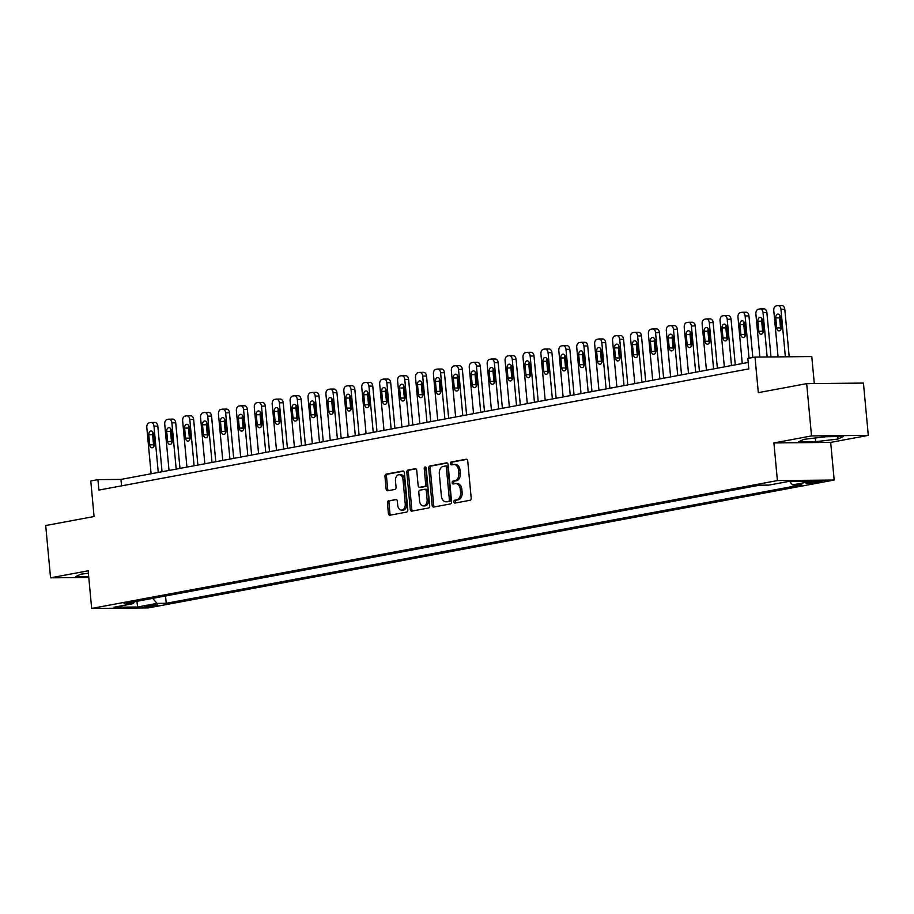 <?xml version="1.0" encoding="UTF-8"?>
<svg xmlns="http://www.w3.org/2000/svg" width="914" height="914" viewBox="0 0 914 914"><rect width="100%" height="100%" fill="white"/><g stroke="black" fill="none" stroke-linecap="round" stroke-linejoin="round"><path stroke-width="1.37" d="M453.892 501.82A1.451 0.994 -90.6 0 0 455.012 503.077L469.956 500.289A2.068 1.417 -90.6 0 0 471.178 497.97L467.751 461.022A2.068 1.417 -90.6 0 0 466.323 459.216A2.068 1.417 -90.6 0 0 466.151 459.228L451.208 462.016A1.451 0.994 -90.6 0 0 451.47 464.883L453.401 464.529A6.627 4.547 -90.6 0 1 453.95 464.472A6.627 4.547 -90.6 0 1 458.52 470.253L458.805 473.338A6.627 4.547 -90.6 0 1 454.909 480.741L452.978 481.107A1.451 0.994 -90.6 0 0 453.241 483.986L455.172 483.62A6.627 4.547 -90.6 0 1 455.72 483.563A6.627 4.547 -90.6 0 1 460.29 489.356L460.576 492.429A6.627 4.547 -90.6 0 1 456.68 499.844L454.749 500.198A1.451 0.994 -90.6 0 0 453.892 501.82M455.72 483.563L457.251 483.552A6.627 4.547 -90.6 0 1 461.821 489.333L462.107 492.418A6.627 4.547 -90.6 0 1 458.211 499.821L456.28 500.187A1.451 0.994 -90.6 0 0 455.949 502.894M466.871 459.365L452.738 462.004A1.451 0.994 -90.6 0 0 452.407 464.712M453.95 464.472L455.48 464.461A6.627 4.547 -90.6 0 1 460.05 470.242L460.336 473.326A6.627 4.547 -90.6 0 1 456.44 480.73L454.509 481.095A1.451 0.994 -90.6 0 0 454.178 483.803M156.066 605.799A6.752 0.594 174.7 0 0 157.871 605.228A6.752 0.594 174.7 0 0 153.598 605.079A6.752 0.594 174.7 0 0 146.24 605.902A6.752 0.594 174.7 0 0 144.435 606.473A6.752 0.594 174.7 0 0 148.719 606.622A6.752 0.594 174.7 0 0 156.066 605.799M388.644 500.723A2.068 1.417 -90.6 0 0 387.433 503.043L388.393 513.405A2.068 1.417 -90.6 0 0 389.821 515.21A2.068 1.417 -90.6 0 0 389.992 515.199L406.593 512.103A2.068 1.417 -90.6 0 0 407.804 509.784L404.376 472.835A2.068 1.417 -90.6 0 0 402.948 471.03A2.068 1.417 -90.6 0 0 402.777 471.041L386.176 474.138A2.068 1.417 -90.6 0 0 384.965 476.457L386.119 488.979A2.068 1.417 -90.6 0 0 387.547 490.784A2.068 1.417 -90.6 0 0 387.719 490.772L394.825 489.447A2.068 1.417 -90.6 0 0 396.048 487.128L395.465 480.913A5.541 3.793 -90.6 0 1 399.178 474.686A5.541 3.793 -90.6 0 1 402.994 479.519L405.245 503.843A5.541 3.793 -90.6 0 1 401.543 510.081A5.541 3.793 -90.6 0 1 397.727 505.248L397.35 501.192A2.068 1.417 -90.6 0 0 395.922 499.387A2.068 1.417 -90.6 0 0 395.751 499.398L390.175 500.712A2.068 1.417 -90.6 0 0 388.964 503.02L389.924 513.394A2.068 1.417 -90.6 0 0 390.804 515.05M811.529 435.921L773.907 442.936L830.677 442.387L868.3 435.372L811.529 435.921L806.674 383.64L758.312 392.654L755.01 357.1L747.846 358.437L748.817 368.89L98.906 490.075L97.935 479.622L90.772 480.958L94.062 516.513L45.7 525.539L50.556 577.819L88.784 577.454M773.907 442.936L777.403 480.581L91.663 608.45L88.167 570.804L50.556 577.819M432.139 505.248A2.068 1.417 -90.6 0 0 433.567 507.053A2.068 1.417 -90.6 0 0 433.739 507.042L450.339 503.945A2.068 1.417 -90.6 0 0 451.55 501.626L448.123 464.678A2.068 1.417 -90.6 0 0 446.695 462.872A2.068 1.417 -90.6 0 0 446.523 462.884L429.923 465.98A2.068 1.417 -90.6 0 0 428.712 468.299L432.139 505.248L433.67 505.236A2.068 1.417 -90.6 0 0 434.55 506.893M428.46 508.024L411.86 511.12A2.068 1.417 -90.6 0 1 411.688 511.132A2.068 1.417 -90.6 0 1 410.26 509.327L406.833 472.378A2.068 1.417 -90.6 0 1 408.055 470.059L415.162 468.733A2.068 1.417 -90.6 0 1 415.333 468.722A2.068 1.417 -90.6 0 1 416.75 470.527L418.144 485.517A2.068 1.417 -90.6 0 0 419.572 487.322A2.068 1.417 -90.6 0 0 419.743 487.299L424.45 486.419A2.068 1.417 -90.6 0 0 425.673 484.112L424.222 468.505A1.451 0.994 -90.6 0 1 426.187 468.139L429.683 505.705A2.068 1.417 -90.6 0 1 428.46 508.024M806.674 383.64L863.444 383.08L868.3 435.372M810.787 482.009L807.633 482.592A6.535 0.571 174.7 0 0 805.874 483.152A6.535 0.571 174.7 0 0 810.021 483.3A6.535 0.571 174.7 0 0 817.139 482.501L820.292 481.918A6.535 0.571 174.7 0 0 822.052 481.358A6.535 0.571 174.7 0 0 817.904 481.21A6.535 0.571 174.7 0 0 810.787 482.009M777.403 480.581L834.174 480.033L148.434 607.901L91.663 608.45M165.548 595.962L166.234 603.297L801.807 484.786L792.518 484.877L811.872 481.267L788.234 481.495L768.891 485.106L759.603 485.185L124.03 603.708L133.318 603.617L134.495 601.755M166.234 603.297L156.945 603.389L137.603 606.999L113.964 607.227L133.318 603.617M814.294 383.56L811.781 356.551L755.01 357.1M830.677 442.387L834.174 480.033M748.212 362.435L120.956 479.404L97.935 479.622M121.551 485.86L120.956 479.404M792.518 484.877L789.696 481.484M152.752 598.35L156.945 603.389M137.603 606.999L136.883 601.309M803.829 439.36L798.55 441.85L815.642 441.679L838.024 439.028L843.302 436.526L826.199 436.698L803.829 439.36M88.395 573.272L80.832 574.175L75.554 576.665L88.704 576.54M837.795 436.584L838.024 439.028M815.299 437.989L815.642 441.679M447.243 463.021L431.465 465.969A2.068 1.417 -90.6 0 0 430.243 468.276L433.67 505.236M448.523 501.363A1.451 0.994 -90.6 0 0 449.368 499.741L446.363 467.305A1.451 0.994 -90.6 0 0 445.244 466.049L443.21 466.426A6.627 4.547 -90.6 0 0 439.314 473.84L441.371 496.005A6.627 4.547 -90.6 0 0 445.941 501.797A6.627 4.547 -90.6 0 0 446.478 501.74L450.054 501.34A1.451 0.994 -90.6 0 0 450.91 499.73L449.368 499.741M445.484 466.049L446.775 466.037A1.451 0.994 -90.6 0 1 447.894 467.283L450.91 499.73M445.941 501.797L447.472 501.775A6.627 4.547 -90.6 0 0 448.02 501.729L446.478 501.74M450.054 501.34L448.02 501.729M415.87 468.871L409.586 470.047A2.068 1.417 -90.6 0 0 408.375 472.355L411.803 509.315A2.068 1.417 -90.6 0 0 412.682 510.972M420.931 487.288A2.068 1.417 -90.6 0 0 421.103 487.311A2.068 1.417 -90.6 0 0 421.274 487.288L425.993 486.408A2.068 1.417 -90.6 0 0 427.204 484.1L425.753 468.494L424.222 468.505M425.97 467.397A1.451 0.994 -90.6 0 0 425.753 468.494M419.583 501.066A5.541 3.793 -90.6 0 0 423.399 505.899A5.541 3.793 -90.6 0 0 427.112 499.661L426.312 491.092A2.068 1.417 -90.6 0 0 424.896 489.287A2.068 1.417 -90.6 0 0 424.724 489.298L420.006 490.178A2.068 1.417 -90.6 0 0 418.795 492.497L419.583 501.066M423.399 505.899L424.941 505.888A5.541 3.793 -90.6 0 0 428.643 499.65L427.112 499.661M425.067 489.298L426.255 489.287A2.068 1.417 -90.6 0 1 426.427 489.264A2.068 1.417 -90.6 0 1 427.855 491.069L428.643 499.65M396.47 499.535L390.175 500.712M401.543 510.081L403.074 510.069A5.541 3.793 -90.6 0 0 406.787 503.831L405.245 503.843M399.178 474.686L400.709 474.663A5.541 3.793 -90.6 0 1 404.525 479.496L406.787 503.831M403.497 471.178L387.719 474.126A2.068 1.417 -90.6 0 0 386.496 476.445L387.662 488.967A2.068 1.417 -90.6 0 0 388.541 490.612M789.205 356.768L784.795 309.229A4.216 2.891 89.4 0 0 781.881 305.55A4.216 2.891 89.4 0 0 781.539 305.584M778.077 356.871L773.792 310.6A4.216 2.891 -90.6 0 1 776.272 305.882L777.7 305.619A4.216 2.891 -90.6 0 1 778.043 305.584A4.216 2.891 -90.6 0 1 780.956 309.263L785.366 356.803M779.973 315.558A3.37 2.319 -90.6 0 0 779.619 317.855L780.545 327.898A3.37 2.319 -90.6 0 0 780.933 329.371M775.78 317.889L776.706 327.932A3.37 2.319 -90.6 0 0 779.036 330.879A3.37 2.319 -90.6 0 0 781.299 327.075L780.362 317.032A3.37 2.319 -90.6 0 0 778.043 314.085A3.37 2.319 -90.6 0 0 775.78 317.889L779.619 317.855M770.993 356.94L766.88 312.565A4.216 2.891 89.4 0 0 763.967 308.886A4.216 2.891 89.4 0 0 763.624 308.921M759.877 357.054L755.878 313.948A4.216 2.891 -90.6 0 1 758.357 309.229L759.785 308.955A4.216 2.891 -90.6 0 1 760.14 308.921A4.216 2.891 -90.6 0 1 763.041 312.611L767.154 356.986M762.059 318.895A3.37 2.319 -90.6 0 0 761.705 321.191L762.63 331.234A3.37 2.319 -90.6 0 0 763.03 332.707M757.866 321.237L758.791 331.268A3.37 2.319 -90.6 0 0 761.122 334.216A3.37 2.319 -90.6 0 0 763.384 330.411L762.447 320.38A3.37 2.319 -90.6 0 0 760.128 317.432A3.37 2.319 -90.6 0 0 757.866 321.237L761.705 321.191M752.828 357.511L748.966 315.913A4.216 2.891 89.4 0 0 746.053 312.222A4.216 2.891 89.4 0 0 745.71 312.257M742.259 363.543L737.964 317.284A4.216 2.891 -90.6 0 1 740.443 312.565L741.871 312.302A4.216 2.891 -90.6 0 1 742.225 312.268A4.216 2.891 -90.6 0 1 745.127 315.947L749.046 358.208M744.145 322.242A3.37 2.319 -90.6 0 0 743.79 324.539L744.716 334.57A3.37 2.319 -90.6 0 0 745.116 336.055M739.952 324.573L740.877 334.615A3.37 2.319 -90.6 0 0 743.208 337.552A3.37 2.319 -90.6 0 0 745.47 333.759L744.533 323.716A3.37 2.319 -90.6 0 0 742.214 320.768A3.37 2.319 -90.6 0 0 739.952 324.573L743.79 324.539M735.279 364.846L731.051 319.249A4.216 2.891 89.4 0 0 728.138 315.57A4.216 2.891 89.4 0 0 727.795 315.604M724.345 366.891L720.049 320.62A4.216 2.891 -90.6 0 1 722.528 315.901L723.957 315.638A4.216 2.891 -90.6 0 1 724.311 315.604A4.216 2.891 -90.6 0 1 727.213 319.283L731.508 365.554M726.23 325.578A3.37 2.319 -90.6 0 0 725.876 327.875L726.801 337.917A3.37 2.319 -90.6 0 0 727.201 339.391M722.037 327.909L722.963 337.952A3.37 2.319 -90.6 0 0 725.293 340.899A3.37 2.319 -90.6 0 0 727.555 337.095L726.619 327.052A3.37 2.319 -90.6 0 0 724.299 324.116A3.37 2.319 -90.6 0 0 722.037 327.909L725.876 327.875M717.364 368.182L713.137 322.585A4.216 2.891 89.4 0 0 710.224 318.906A4.216 2.891 89.4 0 0 709.881 318.94M706.431 370.227L702.135 323.967A4.216 2.891 -90.6 0 1 704.614 319.249L706.042 318.975A4.216 2.891 -90.6 0 1 706.396 318.94A4.216 2.891 -90.6 0 1 709.298 322.631L713.594 368.89M708.316 328.914A3.37 2.319 -90.6 0 0 707.962 331.211L708.887 341.253A3.37 2.319 -90.6 0 0 709.287 342.727M704.123 331.256L705.06 341.288A3.37 2.319 -90.6 0 0 707.379 344.235A3.37 2.319 -90.6 0 0 709.641 340.431L708.704 330.4A3.37 2.319 -90.6 0 0 706.385 327.452A3.37 2.319 -90.6 0 0 704.123 331.256L707.962 331.211M699.45 371.53L695.223 325.932A4.216 2.891 89.4 0 0 692.321 322.242A4.216 2.891 89.4 0 0 691.967 322.276M688.516 373.563L684.22 327.303A4.216 2.891 -90.6 0 1 686.7 322.585L688.128 322.322A4.216 2.891 -90.6 0 1 688.482 322.288A4.216 2.891 -90.6 0 1 691.384 325.967L695.68 372.227M690.401 332.262A3.37 2.319 -90.6 0 0 690.047 334.558L690.973 344.589A3.37 2.319 -90.6 0 0 691.372 346.075M686.208 334.593L687.145 344.635A3.37 2.319 -90.6 0 0 689.464 347.583A3.37 2.319 -90.6 0 0 691.727 343.778L690.79 333.736A3.37 2.319 -90.6 0 0 688.471 330.788A3.37 2.319 -90.6 0 0 686.208 334.593L690.047 334.558M681.536 374.866L677.308 329.269A4.216 2.891 89.4 0 0 674.406 325.59A4.216 2.891 89.4 0 0 674.052 325.624M670.602 376.911L666.306 330.639A4.216 2.891 -90.6 0 1 668.785 325.921L670.213 325.658A4.216 2.891 -90.6 0 1 670.568 325.624A4.216 2.891 -90.6 0 1 673.469 329.303L677.765 375.574M672.487 335.598A3.37 2.319 -90.6 0 0 672.133 337.894L673.058 347.937A3.37 2.319 -90.6 0 0 673.458 349.411M668.294 337.929L669.231 347.971A3.37 2.319 -90.6 0 0 671.55 350.919A3.37 2.319 -90.6 0 0 673.812 347.114L672.887 337.083A3.37 2.319 -90.6 0 0 670.556 334.136A3.37 2.319 -90.6 0 0 668.294 337.929L672.133 337.894M663.621 378.213L659.394 332.616A4.216 2.891 89.4 0 0 656.492 328.926A4.216 2.891 89.4 0 0 656.138 328.96M652.687 380.247L648.392 333.987A4.216 2.891 -90.6 0 1 650.871 329.269L652.31 328.994A4.216 2.891 -90.6 0 1 652.653 328.96A4.216 2.891 -90.6 0 1 655.555 332.65L659.851 378.91M654.573 338.945A3.37 2.319 -90.6 0 0 654.218 341.23L655.144 351.273A3.37 2.319 -90.6 0 0 655.544 352.758M650.38 341.276L651.316 351.307A3.37 2.319 -90.6 0 0 653.636 354.255A3.37 2.319 -90.6 0 0 655.898 350.462L654.972 340.419A3.37 2.319 -90.6 0 0 652.642 337.472A3.37 2.319 -90.6 0 0 650.38 341.276L654.218 341.23M645.707 381.549L641.479 335.952A4.216 2.891 89.4 0 0 638.578 332.273A4.216 2.891 89.4 0 0 638.223 332.308M634.773 383.583L630.477 337.323A4.216 2.891 -90.6 0 1 632.956 332.605L634.396 332.342A4.216 2.891 -90.6 0 1 634.739 332.308A4.216 2.891 -90.6 0 1 637.641 335.986L641.936 382.246M636.658 342.282A3.37 2.319 -90.6 0 0 636.304 344.578L637.241 354.621A3.37 2.319 -90.6 0 0 637.629 356.094M632.465 344.612L633.402 354.655A3.37 2.319 -90.6 0 0 635.721 357.603A3.37 2.319 -90.6 0 0 637.983 353.798L637.058 343.755A3.37 2.319 -90.6 0 0 634.727 340.808A3.37 2.319 -90.6 0 0 632.465 344.612L636.304 344.578M627.792 384.885L623.565 339.288A4.216 2.891 89.4 0 0 620.663 335.609A4.216 2.891 89.4 0 0 620.309 335.644M616.859 386.93L612.563 340.671A4.216 2.891 -90.6 0 1 615.042 335.952L616.482 335.678A4.216 2.891 -90.6 0 1 616.824 335.644A4.216 2.891 -90.6 0 1 619.726 339.334L624.022 385.594M618.744 345.618A3.37 2.319 -90.6 0 0 618.39 347.914L619.326 357.957A3.37 2.319 -90.6 0 0 619.715 359.431M614.551 347.948L615.488 357.991A3.37 2.319 -90.6 0 0 617.807 360.939A3.37 2.319 -90.6 0 0 620.069 357.134L619.144 347.103A3.37 2.319 -90.6 0 0 616.813 344.155A3.37 2.319 -90.6 0 0 614.551 347.948L618.39 347.914M609.889 388.233L605.651 342.636A4.216 2.891 89.4 0 0 602.749 338.945A4.216 2.891 89.4 0 0 602.395 338.98M598.944 390.267L594.648 344.007A4.216 2.891 -90.6 0 1 597.128 339.288L598.567 339.025A4.216 2.891 -90.6 0 1 598.91 338.991A4.216 2.891 -90.6 0 1 601.823 342.67L606.108 388.93M600.829 348.965A3.37 2.319 -90.6 0 0 600.475 351.262L601.412 361.293A3.37 2.319 -90.6 0 0 601.8 362.778M596.636 351.296L597.573 361.338A3.37 2.319 -90.6 0 0 599.892 364.275A3.37 2.319 -90.6 0 0 602.155 360.482L601.229 350.439A3.37 2.319 -90.6 0 0 598.899 347.491A3.37 2.319 -90.6 0 0 596.636 351.296L600.475 351.262M591.975 391.569L587.736 345.972A4.216 2.891 89.4 0 0 584.834 342.293A4.216 2.891 89.4 0 0 584.492 342.327M581.03 393.614L576.734 347.343A4.216 2.891 -90.6 0 1 579.213 342.624L580.653 342.362A4.216 2.891 -90.6 0 1 580.996 342.327A4.216 2.891 -90.6 0 1 583.909 346.006L588.193 392.277M582.915 352.301A3.37 2.319 -90.6 0 0 582.561 354.598L583.498 364.64A3.37 2.319 -90.6 0 0 583.886 366.114M578.722 354.632L579.659 364.675A3.37 2.319 -90.6 0 0 581.99 367.622A3.37 2.319 -90.6 0 0 584.24 363.818L583.315 353.775A3.37 2.319 -90.6 0 0 580.984 350.839A3.37 2.319 -90.6 0 0 578.722 354.632L582.561 354.598M574.061 394.905L569.822 349.308A4.216 2.891 89.4 0 0 566.92 345.629A4.216 2.891 89.4 0 0 566.577 345.663M563.115 396.95L558.82 350.69A4.216 2.891 -90.6 0 1 561.299 345.972L562.738 345.698A4.216 2.891 -90.6 0 1 563.081 345.663A4.216 2.891 -90.6 0 1 565.995 349.354L570.279 395.613M565.012 355.637A3.37 2.319 -90.6 0 0 564.646 357.934L565.583 367.976A3.37 2.319 -90.6 0 0 565.972 369.45M560.819 357.98L561.744 368.011A3.37 2.319 -90.6 0 0 564.075 370.958A3.37 2.319 -90.6 0 0 566.326 367.154L565.4 357.123A3.37 2.319 -90.6 0 0 563.07 354.175A3.37 2.319 -90.6 0 0 560.819 357.98L564.646 357.934M556.146 398.253L551.919 352.655A4.216 2.891 89.4 0 0 549.006 348.965A4.216 2.891 89.4 0 0 548.663 348.999M545.201 400.286L540.917 354.026A4.216 2.891 -90.6 0 1 543.384 349.308L544.824 349.045A4.216 2.891 -90.6 0 1 545.167 349.011A4.216 2.891 -90.6 0 1 548.08 352.69L552.364 398.95M547.098 358.985A3.37 2.319 -90.6 0 0 546.732 361.281L547.669 371.312A3.37 2.319 -90.6 0 0 548.057 372.798M542.905 361.316L543.83 371.358A3.37 2.319 -90.6 0 0 546.161 374.306A3.37 2.319 -90.6 0 0 548.411 370.501L547.486 360.459A3.37 2.319 -90.6 0 0 545.155 357.511A3.37 2.319 -90.6 0 0 542.905 361.316L546.732 361.281M538.232 401.589L534.005 355.992A4.216 2.891 89.4 0 0 531.091 352.313A4.216 2.891 89.4 0 0 530.748 352.347M527.287 403.634L523.002 357.363A4.216 2.891 -90.6 0 1 525.481 352.644L526.91 352.381A4.216 2.891 -90.6 0 1 527.252 352.347A4.216 2.891 -90.6 0 1 530.166 356.026L534.45 402.297M529.183 362.321A3.37 2.319 -90.6 0 0 528.818 364.617L529.754 374.66A3.37 2.319 -90.6 0 0 530.143 376.134M524.99 364.652L525.916 374.694A3.37 2.319 -90.6 0 0 528.246 377.642A3.37 2.319 -90.6 0 0 530.508 373.837L529.572 363.806A3.37 2.319 -90.6 0 0 527.241 360.859A3.37 2.319 -90.6 0 0 524.99 364.652L528.818 364.617M520.317 404.925L516.09 359.339A4.216 2.891 89.4 0 0 513.177 355.649A4.216 2.891 89.4 0 0 512.834 355.683M509.372 406.97L505.088 360.71A4.216 2.891 -90.6 0 1 507.567 355.992L508.995 355.717A4.216 2.891 -90.6 0 1 509.338 355.683A4.216 2.891 -90.6 0 1 512.251 359.373L516.536 405.633M511.269 365.669A3.37 2.319 -90.6 0 0 510.903 367.954L511.84 377.996A3.37 2.319 -90.6 0 0 512.228 379.47M507.076 367.999L508.001 378.03A3.37 2.319 -90.6 0 0 510.332 380.978A3.37 2.319 -90.6 0 0 512.594 377.185L511.657 367.142A3.37 2.319 -90.6 0 0 509.338 364.195A3.37 2.319 -90.6 0 0 507.076 367.999L510.903 367.954M502.403 408.272L498.176 362.675A4.216 2.891 89.4 0 0 495.262 358.996A4.216 2.891 89.4 0 0 494.92 359.031M491.458 410.306L487.173 364.046A4.216 2.891 -90.6 0 1 489.653 359.328L491.081 359.065A4.216 2.891 -90.6 0 1 491.424 359.031A4.216 2.891 -90.6 0 1 494.337 362.709L498.633 408.969M493.354 369.005A3.37 2.319 -90.6 0 0 493 371.301L493.926 381.344A3.37 2.319 -90.6 0 0 494.314 382.817M489.161 371.335L490.087 381.378A3.37 2.319 -90.6 0 0 492.418 384.326A3.37 2.319 -90.6 0 0 494.68 380.521L493.743 370.478A3.37 2.319 -90.6 0 0 491.424 367.531A3.37 2.319 -90.6 0 0 489.161 371.335L493 371.301M484.489 411.608L480.261 366.011A4.216 2.891 89.4 0 0 477.348 362.332A4.216 2.891 89.4 0 0 477.005 362.367M473.543 413.654L469.259 367.382A4.216 2.891 -90.6 0 1 471.738 362.675L473.166 362.401A4.216 2.891 -90.6 0 1 473.521 362.367A4.216 2.891 -90.6 0 1 476.423 366.057L480.718 412.317M475.44 372.341A3.37 2.319 -90.6 0 0 475.086 374.637L476.011 384.68A3.37 2.319 -90.6 0 0 476.411 386.154M471.247 374.671L472.172 384.714A3.37 2.319 -90.6 0 0 474.503 387.662A3.37 2.319 -90.6 0 0 476.765 383.857L475.828 373.826A3.37 2.319 -90.6 0 0 473.509 370.878A3.37 2.319 -90.6 0 0 471.247 374.671L475.086 374.637M466.574 414.956L462.347 369.359A4.216 2.891 89.4 0 0 459.434 365.669A4.216 2.891 89.4 0 0 459.091 365.703M455.64 416.99L451.345 370.73A4.216 2.891 -90.6 0 1 453.824 366.011L455.252 365.749A4.216 2.891 -90.6 0 1 455.606 365.714A4.216 2.891 -90.6 0 1 458.508 369.393L462.804 415.653M457.526 375.688A3.37 2.319 -90.6 0 0 457.171 377.985L458.097 388.016A3.37 2.319 -90.6 0 0 458.497 389.501M453.333 378.019L454.258 388.062A3.37 2.319 -90.6 0 0 456.589 390.998A3.37 2.319 -90.6 0 0 458.851 387.205L457.914 377.162A3.37 2.319 -90.6 0 0 455.595 374.214A3.37 2.319 -90.6 0 0 453.333 378.019L457.171 377.985M448.66 418.292L444.433 372.695A4.216 2.891 89.4 0 0 441.519 369.016A4.216 2.891 89.4 0 0 441.176 369.05M437.726 420.337L433.43 374.066A4.216 2.891 -90.6 0 1 435.909 369.347L437.338 369.085A4.216 2.891 -90.6 0 1 437.692 369.05A4.216 2.891 -90.6 0 1 440.594 372.729L444.889 419M439.611 379.024A3.37 2.319 -90.6 0 0 439.257 381.321L440.182 391.363A3.37 2.319 -90.6 0 0 440.582 392.837M435.418 381.355L436.344 391.398A3.37 2.319 -90.6 0 0 438.674 394.345A3.37 2.319 -90.6 0 0 440.936 390.541L440 380.498A3.37 2.319 -90.6 0 0 437.68 377.562A3.37 2.319 -90.6 0 0 435.418 381.355L439.257 381.321M430.745 421.628L426.518 376.031A4.216 2.891 89.4 0 0 423.605 372.352A4.216 2.891 89.4 0 0 423.262 372.386M419.812 423.673L415.516 377.413A4.216 2.891 -90.6 0 1 417.995 372.695L419.423 372.421A4.216 2.891 -90.6 0 1 419.777 372.386A4.216 2.891 -90.6 0 1 422.679 376.077L426.975 422.337M421.697 382.36A3.37 2.319 -90.6 0 0 421.343 384.657L422.268 394.699A3.37 2.319 -90.6 0 0 422.668 396.173M417.504 384.703L418.441 394.734A3.37 2.319 -90.6 0 0 420.76 397.681A3.37 2.319 -90.6 0 0 423.022 393.877L422.085 383.846A3.37 2.319 -90.6 0 0 419.766 380.898A3.37 2.319 -90.6 0 0 417.504 384.703L421.343 384.657M412.831 424.976L408.604 379.379A4.216 2.891 89.4 0 0 405.702 375.688A4.216 2.891 89.4 0 0 405.348 375.723M401.897 427.009L397.601 380.75A4.216 2.891 -90.6 0 1 400.081 376.031L401.509 375.768A4.216 2.891 -90.6 0 1 401.863 375.734A4.216 2.891 -90.6 0 1 404.765 379.413L409.061 425.673M403.782 385.708A3.37 2.319 -90.6 0 0 403.428 388.004L404.354 398.036A3.37 2.319 -90.6 0 0 404.753 399.521M399.589 388.039L400.526 398.081A3.37 2.319 -90.6 0 0 402.846 401.029A3.37 2.319 -90.6 0 0 405.108 397.224L404.171 387.182A3.37 2.319 -90.6 0 0 401.852 384.234A3.37 2.319 -90.6 0 0 399.589 388.039L403.428 388.004M394.917 428.312L390.689 382.715A4.216 2.891 89.4 0 0 387.787 379.036A4.216 2.891 89.4 0 0 387.433 379.07M383.983 430.357L379.687 384.086A4.216 2.891 -90.6 0 1 382.166 379.367L383.594 379.104A4.216 2.891 -90.6 0 1 383.949 379.07A4.216 2.891 -90.6 0 1 386.851 382.749L391.146 429.02M385.868 389.044A3.37 2.319 -90.6 0 0 385.514 391.341L386.439 401.383A3.37 2.319 -90.6 0 0 386.839 402.857M381.675 391.375L382.612 401.417A3.37 2.319 -90.6 0 0 384.931 404.365A3.37 2.319 -90.6 0 0 387.193 400.561L386.268 390.518A3.37 2.319 -90.6 0 0 383.937 387.582A3.37 2.319 -90.6 0 0 381.675 391.375L385.514 391.341M377.002 431.648L372.775 386.062A4.216 2.891 89.4 0 0 369.873 382.372A4.216 2.891 89.4 0 0 369.519 382.406M366.068 433.693L361.773 387.433A4.216 2.891 -90.6 0 1 364.252 382.715L365.691 382.44A4.216 2.891 -90.6 0 1 366.034 382.406A4.216 2.891 -90.6 0 1 368.936 386.096L373.232 432.356M367.954 392.392A3.37 2.319 -90.6 0 0 367.599 394.677L368.525 404.719A3.37 2.319 -90.6 0 0 368.925 406.193M363.761 394.722L364.697 404.753A3.37 2.319 -90.6 0 0 367.017 407.701A3.37 2.319 -90.6 0 0 369.279 403.908L368.353 393.865A3.37 2.319 -90.6 0 0 366.023 390.918A3.37 2.319 -90.6 0 0 363.761 394.722L367.599 394.677M359.088 434.995L354.861 389.398A4.216 2.891 89.4 0 0 351.959 385.719A4.216 2.891 89.4 0 0 351.604 385.754M348.154 437.029L343.858 390.769A4.216 2.891 -90.6 0 1 346.337 386.051L347.777 385.788A4.216 2.891 -90.6 0 1 348.12 385.754A4.216 2.891 -90.6 0 1 351.022 389.433L355.317 435.692M350.039 395.728A3.37 2.319 -90.6 0 0 349.685 398.024L350.622 408.067A3.37 2.319 -90.6 0 0 351.01 409.541M345.846 398.058L346.783 408.101A3.37 2.319 -90.6 0 0 349.102 411.049A3.37 2.319 -90.6 0 0 351.364 407.244L350.439 397.202A3.37 2.319 -90.6 0 0 348.108 394.254A3.37 2.319 -90.6 0 0 345.846 398.058L349.685 398.024M341.173 438.332L336.946 392.734A4.216 2.891 89.4 0 0 334.044 389.056A4.216 2.891 89.4 0 0 333.69 389.09M330.24 440.377L325.944 394.105A4.216 2.891 -90.6 0 1 328.423 389.398L329.863 389.124A4.216 2.891 -90.6 0 1 330.205 389.09A4.216 2.891 -90.6 0 1 333.107 392.78L337.403 439.04M332.125 399.064A3.37 2.319 -90.6 0 0 331.771 401.36L332.707 411.403A3.37 2.319 -90.6 0 0 333.096 412.877M327.932 401.395L328.869 411.437A3.37 2.319 -90.6 0 0 331.188 414.385A3.37 2.319 -90.6 0 0 333.45 410.58L332.525 400.549A3.37 2.319 -90.6 0 0 330.194 397.601A3.37 2.319 -90.6 0 0 327.932 401.395L331.771 401.36M323.27 441.679L319.032 396.082A4.216 2.891 89.4 0 0 316.13 392.392A4.216 2.891 89.4 0 0 315.776 392.426M312.325 443.713L308.029 397.453A4.216 2.891 -90.6 0 1 310.509 392.734L311.948 392.472A4.216 2.891 -90.6 0 1 312.291 392.437A4.216 2.891 -90.6 0 1 315.204 396.116L319.489 442.376M314.21 402.411A3.37 2.319 -90.6 0 0 313.856 404.708L314.793 414.739A3.37 2.319 -90.6 0 0 315.181 416.224M310.017 404.742L310.954 414.785A3.37 2.319 -90.6 0 0 313.274 417.721A3.37 2.319 -90.6 0 0 315.536 413.928L314.61 403.885A3.37 2.319 -90.6 0 0 312.28 400.938A3.37 2.319 -90.6 0 0 310.017 404.742L313.856 404.708M305.356 445.015L301.117 399.418A4.216 2.891 89.4 0 0 298.215 395.739A4.216 2.891 89.4 0 0 297.873 395.773M294.411 447.06L290.115 400.789A4.216 2.891 -90.6 0 1 292.594 396.07L294.034 395.808A4.216 2.891 -90.6 0 1 294.377 395.773A4.216 2.891 -90.6 0 1 297.29 399.452L301.574 445.724M296.296 405.747A3.37 2.319 -90.6 0 0 295.942 408.044L296.879 418.086A3.37 2.319 -90.6 0 0 297.267 419.56M292.103 408.078L293.04 418.121A3.37 2.319 -90.6 0 0 295.371 421.068A3.37 2.319 -90.6 0 0 297.621 417.264L296.696 407.221A3.37 2.319 -90.6 0 0 294.365 404.274A3.37 2.319 -90.6 0 0 292.103 408.078L295.942 408.044M287.442 448.351L283.203 402.754A4.216 2.891 89.4 0 0 280.301 399.075A4.216 2.891 89.4 0 0 279.958 399.11M276.496 450.396L272.201 404.137A4.216 2.891 -90.6 0 1 274.68 399.418L276.119 399.144A4.216 2.891 -90.6 0 1 276.462 399.11A4.216 2.891 -90.6 0 1 279.376 402.8L283.66 449.06M278.382 409.084A3.37 2.319 -90.6 0 0 278.027 411.38L278.964 421.423A3.37 2.319 -90.6 0 0 279.353 422.896M274.2 411.426L275.125 421.457A3.37 2.319 -90.6 0 0 277.456 424.404A3.37 2.319 -90.6 0 0 279.707 420.6L278.781 410.569A3.37 2.319 -90.6 0 0 276.451 407.621A3.37 2.319 -90.6 0 0 274.2 411.426L278.027 411.38M269.527 451.699L265.3 406.102A4.216 2.891 89.4 0 0 262.387 402.411A4.216 2.891 89.4 0 0 262.044 402.446M258.582 453.732L254.298 407.473A4.216 2.891 -90.6 0 1 256.765 402.754L258.205 402.491A4.216 2.891 -90.6 0 1 258.548 402.457A4.216 2.891 -90.6 0 1 261.461 406.136L265.745 452.396M260.479 412.431A3.37 2.319 -90.6 0 0 260.113 414.728L261.05 424.759A3.37 2.319 -90.6 0 0 261.438 426.244M256.286 414.762L257.211 424.804A3.37 2.319 -90.6 0 0 259.542 427.741A3.37 2.319 -90.6 0 0 261.792 423.947L260.867 413.905A3.37 2.319 -90.6 0 0 258.536 410.957A3.37 2.319 -90.6 0 0 256.286 414.762L260.113 414.728M251.613 455.035L247.386 409.438A4.216 2.891 89.4 0 0 244.472 405.759A4.216 2.891 89.4 0 0 244.129 405.793M240.668 457.08L236.383 410.809A4.216 2.891 -90.6 0 1 238.862 406.09L240.291 405.827A4.216 2.891 -90.6 0 1 240.633 405.793A4.216 2.891 -90.6 0 1 243.547 409.472L247.831 455.743M242.564 415.767A3.37 2.319 -90.6 0 0 242.199 418.064L243.135 428.106A3.37 2.319 -90.6 0 0 243.524 429.58M238.371 418.098L239.297 428.14A3.37 2.319 -90.6 0 0 241.627 431.088A3.37 2.319 -90.6 0 0 243.889 427.284L242.953 417.241A3.37 2.319 -90.6 0 0 240.622 414.305A3.37 2.319 -90.6 0 0 238.371 418.098L242.199 418.064M233.698 458.371L229.471 412.774A4.216 2.891 89.4 0 0 226.558 409.095A4.216 2.891 89.4 0 0 226.215 409.129M222.753 460.416L218.469 414.156A4.216 2.891 -90.6 0 1 220.948 409.438L222.376 409.164A4.216 2.891 -90.6 0 1 222.719 409.129A4.216 2.891 -90.6 0 1 225.632 412.82L229.917 459.079M224.65 419.115A3.37 2.319 -90.6 0 0 224.284 421.4L225.221 431.442A3.37 2.319 -90.6 0 0 225.609 432.916M220.457 421.445L221.382 431.477A3.37 2.319 -90.6 0 0 223.713 434.424A3.37 2.319 -90.6 0 0 225.975 430.631L225.038 420.589A3.37 2.319 -90.6 0 0 222.719 417.641A3.37 2.319 -90.6 0 0 220.457 421.445L224.284 421.4M215.784 461.719L211.557 416.121A4.216 2.891 89.4 0 0 208.643 412.443A4.216 2.891 89.4 0 0 208.301 412.477M204.839 463.752L200.554 417.492A4.216 2.891 -90.6 0 1 203.034 412.774L204.462 412.511A4.216 2.891 -90.6 0 1 204.805 412.477A4.216 2.891 -90.6 0 1 207.718 416.156L212.014 462.415M206.735 422.451A3.37 2.319 -90.6 0 0 206.381 424.747L207.307 434.79A3.37 2.319 -90.6 0 0 207.695 436.264M202.542 424.782L203.468 434.824A3.37 2.319 -90.6 0 0 205.799 437.772A3.37 2.319 -90.6 0 0 208.061 433.967L207.124 423.925A3.37 2.319 -90.6 0 0 204.805 420.977A3.37 2.319 -90.6 0 0 202.542 424.782L206.381 424.747M197.87 465.055L193.642 419.457A4.216 2.891 89.4 0 0 190.729 415.779A4.216 2.891 89.4 0 0 190.386 415.813M186.924 467.1L182.64 420.828A4.216 2.891 -90.6 0 1 185.119 416.121L186.547 415.847A4.216 2.891 -90.6 0 1 186.902 415.813A4.216 2.891 -90.6 0 1 189.804 419.492L194.099 465.763M188.821 425.787A3.37 2.319 -90.6 0 0 188.467 428.083L189.392 438.126A3.37 2.319 -90.6 0 0 189.792 439.6M184.628 428.118L185.553 438.16A3.37 2.319 -90.6 0 0 187.884 441.108A3.37 2.319 -90.6 0 0 190.146 437.303L189.209 427.272A3.37 2.319 -90.6 0 0 186.89 424.325A3.37 2.319 -90.6 0 0 184.628 428.118L188.467 428.083M179.955 468.402L175.728 422.805A4.216 2.891 89.4 0 0 172.815 419.115A4.216 2.891 89.4 0 0 172.472 419.149M169.021 470.436L164.726 424.176A4.216 2.891 -90.6 0 1 167.205 419.457L168.633 419.195A4.216 2.891 -90.6 0 1 168.987 419.16A4.216 2.891 -90.6 0 1 171.889 422.839L176.185 469.099M170.907 429.134A3.37 2.319 -90.6 0 0 170.552 431.431L171.478 441.462A3.37 2.319 -90.6 0 0 171.878 442.947M166.714 431.465L167.639 441.508A3.37 2.319 -90.6 0 0 169.97 444.444A3.37 2.319 -90.6 0 0 172.232 440.651L171.295 430.608A3.37 2.319 -90.6 0 0 168.976 427.661A3.37 2.319 -90.6 0 0 166.714 431.465L170.552 431.431M162.041 471.738L157.814 426.141A4.216 2.891 89.4 0 0 154.9 422.462A4.216 2.891 89.4 0 0 154.557 422.497M151.107 473.772L146.811 427.512A4.216 2.891 -90.6 0 1 149.29 422.794L150.719 422.531A4.216 2.891 -90.6 0 1 151.073 422.497A4.216 2.891 -90.6 0 1 153.975 426.175L158.271 472.447M152.992 432.471A3.37 2.319 -90.6 0 0 152.638 434.767L153.563 444.81A3.37 2.319 -90.6 0 0 153.963 446.283M148.799 434.801L149.725 444.844A3.37 2.319 -90.6 0 0 152.055 447.791A3.37 2.319 -90.6 0 0 154.317 443.987L153.381 433.944A3.37 2.319 -90.6 0 0 151.061 430.997A3.37 2.319 -90.6 0 0 148.799 434.801L152.638 434.767M820.224 481.13L820.292 481.918M817.025 481.267L817.139 482.501M458.211 499.821L456.68 499.844M462.107 492.418L460.576 492.429M461.821 489.333L460.29 489.356M454.509 481.095L452.978 481.107M456.44 480.73L454.909 480.741M460.336 473.326L458.805 473.338M460.05 470.242L458.52 470.253M452.738 462.004L451.208 462.016M456.28 500.187L454.749 500.198M430.243 468.276L428.712 468.299M431.465 465.969L429.923 465.98M447.894 467.283L446.363 467.305M411.803 509.315L410.26 509.327M408.375 472.355L406.833 472.378M409.586 470.047L408.055 470.059M421.274 487.288L419.743 487.299M425.993 486.408L424.45 486.419M427.204 484.1L425.673 484.112M427.855 491.069L426.312 491.092M404.525 479.496L402.994 479.519M387.662 488.967L386.119 488.979M386.496 476.445L384.965 476.457M387.719 474.126L386.176 474.138M389.924 513.394L388.393 513.405M388.964 503.02L387.433 503.043M780.956 309.263L784.795 309.229M780.545 327.898L776.706 327.932M763.041 312.611L766.88 312.565M762.63 331.234L758.791 331.268M745.127 315.947L748.966 315.913M744.716 334.57L740.877 334.615M727.213 319.283L731.051 319.249M726.801 337.917L722.963 337.952M709.298 322.631L713.137 322.585M708.887 341.253L705.06 341.288M691.384 325.967L695.223 325.932M690.973 344.589L687.145 344.635M673.469 329.303L677.308 329.269M673.058 347.937L669.231 347.971M655.555 332.65L659.394 332.616M655.144 351.273L651.316 351.307M637.641 335.986L641.479 335.952M637.241 354.621L633.402 354.655M619.726 339.334L623.565 339.288M619.326 357.957L615.488 357.991M601.823 342.67L605.651 342.636M601.412 361.293L597.573 361.338M583.909 346.006L587.736 345.972M583.498 364.64L579.659 364.675M565.995 349.354L569.822 349.308M565.583 367.976L561.744 368.011M548.08 352.69L551.919 352.655M547.669 371.312L543.83 371.358M530.166 356.026L534.005 355.992M529.754 374.66L525.916 374.694M512.251 359.373L516.09 359.339M511.84 377.996L508.001 378.03M494.337 362.709L498.176 362.675M493.926 381.344L490.087 381.378M476.423 366.057L480.261 366.011M476.011 384.68L472.172 384.714M458.508 369.393L462.347 369.359M458.097 388.016L454.258 388.062M440.594 372.729L444.433 372.695M440.182 391.363L436.344 391.398M422.679 376.077L426.518 376.031M422.268 394.699L418.441 394.734M404.765 379.413L408.604 379.379M404.354 398.036L400.526 398.081M386.851 382.749L390.689 382.715M386.439 401.383L382.612 401.417M368.936 386.096L372.775 386.062M368.525 404.719L364.697 404.753M351.022 389.433L354.861 389.398M350.622 408.067L346.783 408.101M333.107 392.78L336.946 392.734M332.707 411.403L328.869 411.437M315.204 396.116L319.032 396.082M314.793 414.739L310.954 414.785M297.29 399.452L301.117 399.418M296.879 418.086L293.04 418.121M279.376 402.8L283.203 402.754M278.964 421.423L275.125 421.457M261.461 406.136L265.3 406.102M261.05 424.759L257.211 424.804M243.547 409.472L247.386 409.438M243.135 428.106L239.297 428.14M225.632 412.82L229.471 412.774M225.221 431.442L221.382 431.477M207.718 416.156L211.557 416.121M207.307 434.79L203.468 434.824M189.804 419.492L193.642 419.457M189.392 438.126L185.553 438.16M171.889 422.839L175.728 422.805M171.478 441.462L167.639 441.508M153.975 426.175L157.814 426.141M153.563 444.81L149.725 444.844M446.9 466.026L445.369 466.037M421.103 487.311L419.572 487.322M426.427 489.264L424.896 489.287M778.043 305.584L781.881 305.55M760.14 308.921L763.967 308.886M742.225 312.268L746.053 312.222M724.311 315.604L728.138 315.57M706.396 318.94L710.224 318.906M688.482 322.288L692.321 322.242M670.568 325.624L674.406 325.59M652.653 328.96L656.492 328.926M634.739 332.308L638.578 332.273M616.824 335.644L620.663 335.609M598.91 338.991L602.749 338.945M580.996 342.327L584.834 342.293M563.081 345.663L566.92 345.629M545.167 349.011L549.006 348.965M527.252 352.347L531.091 352.313M509.338 355.683L513.177 355.649M491.424 359.031L495.262 358.996M473.521 362.367L477.348 362.332M455.606 365.714L459.434 365.669M437.692 369.05L441.519 369.016M419.777 372.386L423.605 372.352M401.863 375.734L405.702 375.688M383.949 379.07L387.787 379.036M366.034 382.406L369.873 382.372M348.12 385.754L351.959 385.719M330.205 389.09L334.044 389.056M312.291 392.437L316.13 392.392M294.377 395.773L298.215 395.739M276.462 399.11L280.301 399.075M258.548 402.457L262.387 402.411M240.633 405.793L244.472 405.759M222.719 409.129L226.558 409.095M204.805 412.477L208.643 412.443M186.902 415.813L190.729 415.779M168.987 419.16L172.815 419.115M151.073 422.497L154.9 422.462"/></g></svg>
